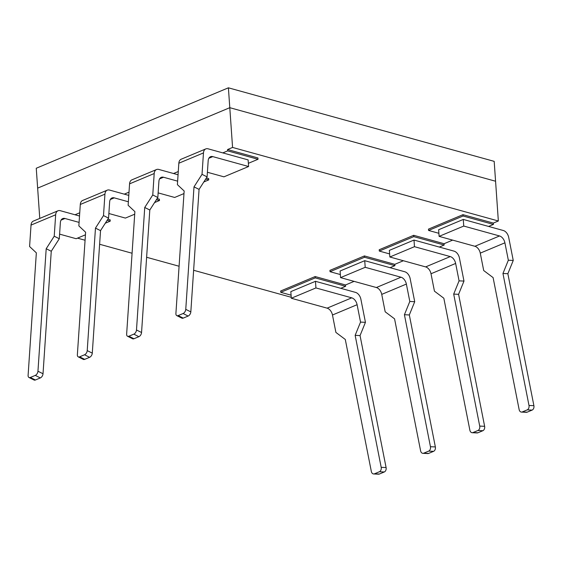 <?xml version="1.0" encoding="UTF-8"?>
<svg xmlns="http://www.w3.org/2000/svg" width="562" height="562" viewBox="0 0 562 562"><rect width="100%" height="100%" fill="white"/><g stroke="black" fill="none" stroke-linecap="round" stroke-linejoin="round"><path stroke-width="0.84" d="M28.985 377.488L34.05 380.017A3.541 2.122 116.5 0 0 35.42 379.989L40.345 377.924A3.541 2.122 -63.5 0 0 43.021 373.758L51.261 251.256L46.196 248.727L37.956 371.222A3.541 2.122 116.5 0 1 35.28 375.395L30.355 377.46A3.541 2.122 -63.5 0 1 28.985 377.488A3.541 2.122 -63.5 0 1 28.1 375.353L36.347 252.851L29.589 246.521L31.029 225.095L55.666 214.782L54.226 236.216L59.291 238.745L60.373 222.587A7.081 4.644 -112.7 0 1 62.705 218.59A7.081 4.644 -112.7 0 1 64.981 218.492L79.094 222.397M59.291 238.745L51.261 251.256M46.196 248.727L54.226 236.216M79.523 216.019L60.267 210.687A7.081 4.644 67.3 0 0 57.998 210.785A7.081 4.644 67.3 0 0 55.666 214.782M78.251 356.863L83.316 359.392A3.541 2.122 116.5 0 0 84.686 359.364L89.611 357.306A3.541 2.122 -63.5 0 0 92.287 353.133L100.535 230.638L95.47 228.102L87.222 350.604A3.541 2.122 116.5 0 1 84.546 354.77L79.621 356.835A3.541 2.122 -63.5 0 1 78.251 356.863A3.541 2.122 -63.5 0 1 77.366 354.727L85.614 232.232L78.856 225.903L80.296 204.477L104.932 194.164L103.492 215.59L108.557 218.119L109.646 201.962A7.081 4.644 -112.7 0 1 111.979 197.965A7.081 4.644 -112.7 0 1 114.248 197.866L128.361 201.772M108.557 218.119L100.535 230.638M95.47 228.102L103.492 215.59M128.789 195.393L109.534 190.068A7.081 4.644 67.3 0 0 107.265 190.16A7.081 4.644 67.3 0 0 104.932 194.164M127.518 336.238L132.583 338.767A3.541 2.122 116.5 0 0 133.953 338.738L138.884 336.68A3.541 2.122 -63.5 0 0 141.554 332.507L149.801 210.012L144.736 207.476L136.489 329.978A3.541 2.122 116.5 0 1 133.819 334.151L128.888 336.209A3.541 2.122 -63.5 0 1 127.518 336.238A3.541 2.122 -63.5 0 1 126.64 334.102L134.88 211.607L128.129 205.278L129.569 183.851L154.199 173.539L152.759 194.965L157.824 197.494L158.913 181.336A7.081 4.644 -112.7 0 1 161.245 177.339A7.081 4.644 -112.7 0 1 163.514 177.241L177.627 181.147M157.824 197.494L149.801 210.012M144.736 207.476L152.759 194.965M178.056 174.768L158.807 169.443A7.081 4.644 67.3 0 0 156.531 169.534A7.081 4.644 67.3 0 0 154.199 173.539M176.784 315.612L181.856 318.141A3.541 2.122 116.5 0 0 183.226 318.113L188.151 316.055A3.541 2.122 -63.5 0 0 190.827 311.882L199.067 189.387L194.002 186.858L185.762 309.353A3.541 2.122 116.5 0 1 183.086 313.526L178.154 315.584A3.541 2.122 -63.5 0 1 176.784 315.612A3.541 2.122 -63.5 0 1 175.906 313.477L184.153 190.982L177.395 184.652L178.835 163.226L203.472 152.913L202.025 174.339L207.097 176.868L208.179 160.711A7.081 4.644 -112.7 0 1 210.511 156.714A7.081 4.644 -112.7 0 1 212.787 156.615L248.587 166.521L248.123 159.896L208.073 148.818A7.081 4.644 67.3 0 0 205.804 148.909A7.081 4.644 67.3 0 0 203.472 152.913M207.097 176.868L199.067 189.387M194.002 186.858L202.025 174.339M222.812 152.892L227.652 150.869L258.028 159.271L248.362 163.317M205.699 179.053L208.755 179.896L203.83 181.962M173.539 173.518L178.273 171.536M156.426 199.672L159.489 200.522L154.564 202.58M124.272 194.143L129.007 192.162M107.159 220.297L110.222 221.147L105.291 223.205M75.006 214.768L79.741 212.787M390.049 267.688L404.788 271.762A7.081 4.644 -112.7 0 1 410.155 278.619L414.714 301.703L409.803 301.478L406.368 284.07A7.081 4.644 67.3 0 0 401.001 277.214L365.202 267.308L364.738 260.684L390.049 267.688L394.889 265.657L364.52 257.255L330.027 271.692L340.354 274.551M364.738 260.684L340.101 270.996L340.565 277.621L376.371 287.526A7.081 4.644 67.3 0 1 381.738 294.383L385.174 311.791L394.566 318.851L420.608 450.829A3.541 2.55 -87.3 0 0 422.905 453.337A3.541 2.55 -87.3 0 0 423.734 453.183L428.666 451.117A3.541 2.55 92.7 0 0 430.457 446.706L404.415 314.72L409.326 314.952L414.714 301.703M409.326 314.952L435.36 446.938A3.541 2.55 92.7 0 1 433.569 451.349L428.637 453.415A3.541 2.55 -87.3 0 1 427.808 453.562L422.905 453.337M404.415 314.72L409.803 301.478M439.322 247.062L454.054 251.137A7.081 4.644 -112.7 0 1 459.421 257.993L463.98 281.077L459.077 280.852L455.642 263.445A7.081 4.644 67.3 0 0 450.274 256.588L414.468 246.683L414.004 240.058L439.322 247.062L444.163 245.032L413.787 236.63L379.301 251.066L389.621 253.926M414.004 240.058L389.375 250.371L389.838 256.996L425.638 266.901A7.081 4.644 67.3 0 1 431.005 273.757L434.44 291.165L443.832 298.225L469.874 430.204A3.541 2.55 -87.3 0 0 472.171 432.712A3.541 2.55 -87.3 0 0 473.007 432.557L477.932 430.499A3.541 2.55 92.7 0 0 479.723 426.08L453.689 294.095L458.592 294.326L463.98 281.077M458.592 294.326L484.634 426.312A3.541 2.55 92.7 0 1 482.835 430.724L477.911 432.789A3.541 2.55 -87.3 0 1 477.075 432.937L472.171 432.712M453.689 294.095L459.077 280.852M488.589 226.437L503.327 230.511A7.081 4.644 -112.7 0 1 508.694 237.368L513.246 260.459L508.343 260.227L504.908 242.819A7.081 4.644 67.3 0 0 499.541 235.963L463.741 226.057L463.278 219.433L488.589 226.437L493.429 224.414L463.053 216.005L428.567 230.441L438.887 233.3M463.278 219.433L438.641 229.746L439.105 236.37L474.904 246.275A7.081 4.644 67.3 0 1 480.271 253.132L483.706 270.54L493.099 277.6L519.14 409.579A3.541 2.55 -87.3 0 0 521.438 412.087A3.541 2.55 -87.3 0 0 522.274 411.932L527.198 409.874A3.541 2.55 92.7 0 0 528.997 405.455L502.955 273.476L507.858 273.701L513.246 260.459M507.858 273.701L533.9 405.687A3.541 2.55 92.7 0 1 532.102 410.098L527.177 412.164A3.541 2.55 -87.3 0 1 526.348 412.311L521.438 412.087M502.955 273.476L508.343 260.227M340.783 288.313L355.521 292.388A7.081 4.644 -112.7 0 1 360.888 299.244L365.441 322.328L360.537 322.103L357.102 304.695A7.081 4.644 67.3 0 0 351.735 297.839L315.935 287.934L315.472 281.309L340.783 288.313L345.623 286.283L315.247 277.881L280.761 292.317L291.088 295.176M315.472 281.309L290.835 291.622L291.299 298.246L327.098 308.152A7.081 4.644 67.3 0 1 332.472 315.008L335.9 332.416L345.293 339.469L371.334 471.455A3.541 2.55 -87.3 0 0 373.632 473.963A3.541 2.55 -87.3 0 0 374.468 473.808L379.392 471.743A3.541 2.55 92.7 0 0 381.191 467.331L355.149 335.345L360.052 335.577L365.441 322.328M360.052 335.577L386.094 467.556A3.541 2.55 92.7 0 1 384.296 471.975L379.371 474.04A3.541 2.55 -87.3 0 1 378.542 474.188L373.632 473.963M355.149 335.345L360.537 322.103M227.652 150.869L227.561 149.541L257.93 157.95L258.028 159.271M178.33 170.75L178.372 170.131M206.402 177.943L208.664 178.568L208.755 179.896M129.063 191.375L129.105 190.757M157.135 198.569L159.397 199.194L159.489 200.522M79.79 211.993L79.832 211.382M107.869 219.194L110.124 219.819L110.222 221.147M291.235 297.284L193.623 270.273M179.081 266.248L146.619 257.263M132.077 253.244L99.615 244.259M85.073 240.234L77.507 238.14M354.109 281.365L345.532 284.962L315.156 276.553L280.67 290.99L280.761 292.317M403.383 260.74L394.798 264.337L364.422 255.928L329.936 270.364L330.027 271.692M452.649 240.122L444.071 243.711L413.695 235.302L379.202 249.746L379.301 251.066M227.561 149.541L232.57 147.441L498.346 220.985L493.338 223.086L462.962 214.677L428.476 229.12L428.567 230.441M39.762 218.421L37.647 188.122L229.788 107.686L228.404 87.812L36.256 168.249L37.647 188.122L229.788 107.686L495.572 181.231L498.346 220.985M493.429 224.414L493.338 223.086M444.163 245.032L444.071 243.711M394.889 265.657L394.798 264.337M345.623 286.283L345.532 284.962M228.404 87.812L494.181 161.357L495.572 181.231L229.788 107.686L232.57 147.441M315.247 277.881L315.156 276.553M364.52 257.255L364.422 255.928M413.787 236.63L413.695 235.302M463.053 216.005L462.962 214.677M291.299 298.246L315.935 287.934M340.565 277.621L365.202 267.308M389.838 256.996L414.468 246.683M439.105 236.37L463.741 226.057M59.6 234.129L76.144 238.71L85.438 234.818M57.998 210.785L33.362 221.098A7.081 4.644 67.3 0 0 31.029 225.095M108.866 213.504L125.41 218.084L134.704 214.192M107.265 190.16L82.628 200.472A7.081 4.644 67.3 0 0 80.296 204.477M158.133 192.885L174.684 197.459L183.978 193.567M156.531 169.534L131.901 179.847A7.081 4.644 67.3 0 0 129.569 183.851M207.406 172.26L223.95 176.833L248.587 166.521M205.804 148.909L181.168 159.222A7.081 4.644 67.3 0 0 178.835 163.226M423.734 453.183L428.637 453.415M428.666 451.117L433.569 451.349M381.738 294.383L406.368 284.07M473.007 432.557L477.911 432.789M477.932 430.499L482.835 430.724M431.005 273.757L455.642 263.445M522.274 411.932L527.177 412.164M527.198 409.874L532.102 410.098M480.271 253.132L504.908 242.819M374.468 473.808L379.371 474.04M379.392 471.743L384.296 471.975M332.472 315.008L357.102 304.695M327.098 308.152L351.735 297.839M381.191 467.331L386.094 467.556M376.371 287.526L401.001 277.214M425.638 266.901L450.274 256.588M474.904 246.275L499.541 235.963M528.997 405.455L533.9 405.687M479.723 426.08L484.634 426.312M430.457 446.706L435.36 446.938M61.047 220.135L64.981 218.492M35.42 379.989L30.355 377.46M40.345 377.924L35.28 375.395M110.314 199.51L114.248 197.866M84.686 359.364L79.621 356.835M89.611 357.306L84.546 354.77M159.587 178.885L163.514 177.241M133.953 338.738L128.888 336.209M138.884 336.68L133.819 334.151M208.853 158.266L212.787 156.615M183.226 318.113L178.154 315.584M188.151 316.055L183.086 313.526M190.827 311.882L185.762 309.353M141.554 332.507L136.489 329.978M92.287 353.133L87.222 350.604M43.021 373.758L37.956 371.222"/></g></svg>
